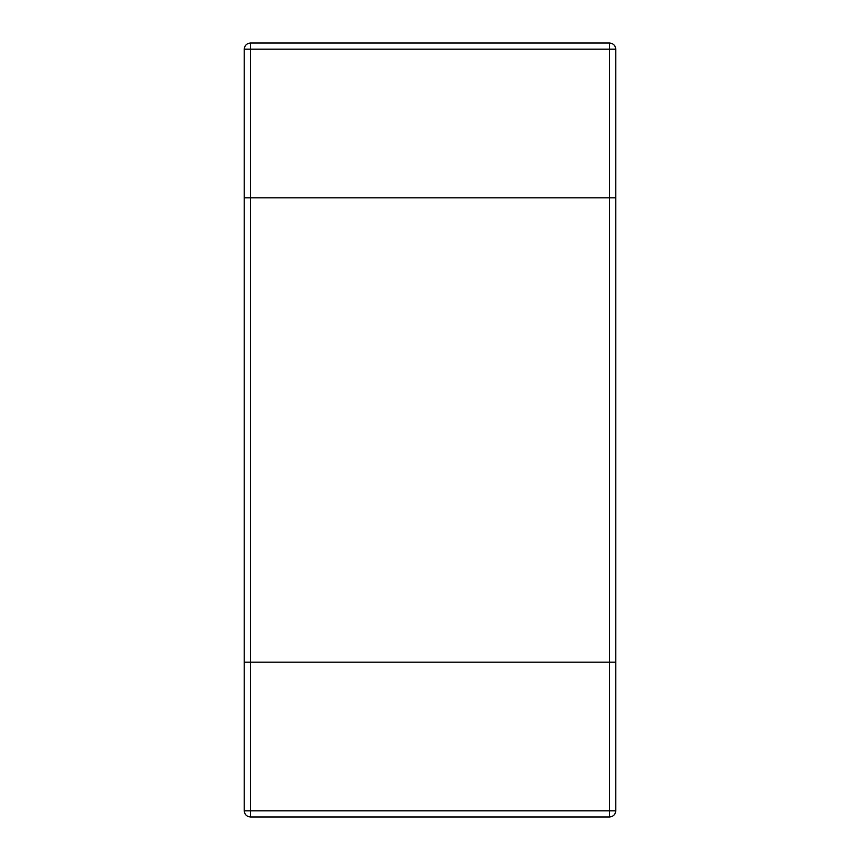 <?xml version="1.0" encoding="UTF-8"?>
<svg xmlns="http://www.w3.org/2000/svg" width="860" height="860" viewBox="0 0 860 860"><rect width="100%" height="100%" fill="white"/><g stroke="black" fill="none" stroke-linecap="round" stroke-linejoin="round"><path stroke-width="1.29" d="M609.568 197.8L615.76 197.8L615.76 662.2L244.24 662.2L615.76 662.2L615.76 810.808C615.362 814.538 613.298 816.602 609.568 817L250.432 817C246.702 816.602 244.638 814.538 244.24 810.808L244.24 197.8L609.568 197.8L244.24 197.8L244.24 49.192C244.638 45.462 246.702 43.398 250.432 43L609.568 43C613.298 43.398 615.362 45.462 615.76 49.192L615.76 197.8L609.568 197.8L609.568 810.808L250.432 810.808L250.432 49.192L609.568 49.192L609.568 197.8M250.432 43L250.432 49.192L244.24 49.192M615.76 49.192L609.568 49.192L609.568 43M250.432 817L250.432 810.808L244.24 810.808M609.568 817L609.568 810.808L615.76 810.808"/></g></svg>
